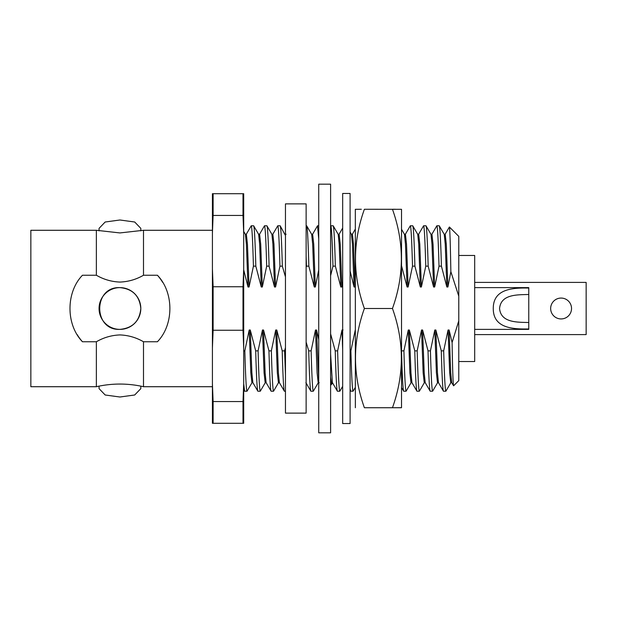 <?xml version="1.0" encoding="UTF-8"?>
<svg xmlns="http://www.w3.org/2000/svg" width="617" height="617" viewBox="0 0 617 617"><rect width="100%" height="100%" fill="white"/><g stroke="black" fill="none" stroke-linecap="round" stroke-linejoin="round"><path stroke-width="0.93" d="M143.499 275.244C136.203 279.47 128.351 281.745 119.937 282.069C111.53 281.745 103.671 279.47 96.368 275.244L96.368 230.288L30.85 230.288L30.85 386.712L96.368 386.712A106.055 106.055 0 0 1 143.499 386.712L143.499 341.756L157.412 341.756C173.994 324.689 174.087 292.458 157.412 275.244L143.499 275.244L143.499 230.288L119.937 232.933L96.368 230.288M96.368 386.712L96.368 341.756C103.687 337.522 111.546 335.247 119.937 334.931C128.305 335.239 136.156 337.522 143.499 341.756M255.824 266.143C255.099 240.144 254.374 226.694 253.641 225.776L258.654 234.36L259.649 244.209L261.253 286.998L255.824 266.143L253.425 266.143L249.06 286.998L247.995 286.998L243.7 269.814M253.641 225.776L251.242 225.776C251.975 226.694 252.7 240.144 253.425 266.143M252.978 382.741L251.913 382.741L250.81 372.791L249.199 330.002L244.833 350.857C245.558 376.856 246.283 390.306 247.016 391.224L252.029 382.64M247.016 391.224L244.617 391.224L243.7 383.797M246.229 234.36L251.242 225.776M269.081 266.143C268.356 240.144 267.631 226.694 266.899 225.776L271.912 234.36L272.907 244.209L274.511 286.998L269.081 266.143L266.683 266.143L262.318 286.998L261.253 286.998M266.899 225.776L264.5 225.776C265.233 226.694 265.958 240.144 266.683 266.143M266.228 382.741L265.171 382.741L264.068 372.791L262.456 330.002L258.091 350.857C258.816 376.856 259.541 390.306 260.274 391.224L265.287 382.64M260.274 391.224L257.875 391.224C257.142 390.306 256.417 376.856 255.693 350.857L258.091 350.857M259.487 234.36L264.5 225.776M285.455 276.879L282.339 266.143C281.614 240.144 280.889 226.694 280.157 225.776L285.455 235.486M280.157 225.776L277.758 225.776C278.483 226.694 279.216 240.144 279.933 266.143L275.575 286.998L274.511 286.998M282.339 266.143L279.933 266.143M279.486 382.741L278.429 382.741L277.326 372.791L275.714 330.002L271.349 350.857C272.074 376.856 272.799 390.306 273.532 391.224L278.537 382.64M273.532 391.224L271.133 391.224C270.4 390.306 269.675 376.856 268.95 350.857L271.349 350.857M272.745 234.36L277.758 225.776M285.455 391.224L284.383 391.224C283.658 390.306 282.933 376.856 282.208 350.857L284.607 350.857L285.455 374.935M308.847 266.143C308.122 240.144 307.397 226.694 306.672 225.776L311.685 234.36L312.672 244.209L314.284 286.998L308.847 266.143L306.448 266.143L306.132 267.315M306.672 225.776L306.132 225.776M306.132 256.441L306.448 266.143M318.727 225.776L317.531 225.776L318.727 238.918M319.259 382.741L318.195 382.741L317.092 372.791L315.488 330.002L311.122 350.857C311.847 376.856 312.572 390.306 313.297 391.224L318.31 382.64M313.297 391.224L310.899 391.224C310.174 390.306 309.449 376.856 308.724 350.857L311.122 350.857M312.518 234.36L317.531 225.776M335.363 266.143C334.638 240.144 333.913 226.694 333.188 225.776L338.193 234.36L339.188 244.209L340.792 286.998L335.363 266.143L332.964 266.143L330.604 275.768M333.188 225.776L330.781 225.776C331.514 226.694 332.239 240.144 332.964 266.143M342.674 350.456L341.995 330.002L337.63 350.857C338.355 376.856 339.088 390.306 339.813 391.224L342.674 386.365M339.813 391.224L337.414 391.224C336.681 390.306 335.957 376.856 335.232 350.857L337.63 350.857M355.323 332.247L355.253 330.002L350.888 350.857C351.613 376.856 352.338 390.306 353.071 391.224L355.323 387.407M353.071 391.224L350.572 391.132L350.094 388.378M401.52 262.156L401.52 266.143M414.902 266.143C414.177 240.144 413.452 226.694 412.727 225.776L417.74 234.36L418.727 244.209L420.339 286.998L414.902 266.143L412.503 266.143L408.138 286.998L407.081 286.998L401.644 266.143M412.727 225.776L410.328 225.776C411.053 226.694 411.778 240.144 412.503 266.143M412.056 382.741L410.991 382.741L409.889 372.791L408.284 330.002L403.919 350.857C404.644 376.856 405.369 390.306 406.094 391.224L411.107 382.64M406.094 391.224L403.695 391.224C402.97 390.306 402.245 376.856 401.52 350.857L403.919 350.857M405.315 234.36L410.328 225.776M428.159 266.143C427.434 240.144 426.709 226.694 425.985 225.776L430.99 234.36L431.985 244.209L433.589 286.998L428.159 266.143L425.761 266.143L421.396 286.998L420.339 286.998M425.985 225.776L423.586 225.776C424.311 226.694 425.036 240.144 425.761 266.143M425.314 382.741L424.249 382.741L423.146 372.791L421.542 330.002L417.177 350.857C417.902 376.856 418.627 390.306 419.352 391.224L424.365 382.64M419.352 391.224L416.953 391.224C416.228 390.306 415.496 376.856 414.778 350.857L417.177 350.857M418.573 234.36L423.586 225.776M441.417 266.143C440.692 240.144 439.967 226.694 439.235 225.776L444.248 234.36L445.243 244.209L446.847 286.998L441.417 266.143L439.019 266.143L434.653 286.998L433.589 286.998M439.235 225.776L436.836 225.776C437.569 226.694 438.294 240.144 439.019 266.143M438.571 382.741L437.507 382.741L436.404 372.791L434.792 330.002L430.435 350.857C431.152 376.856 431.885 390.306 432.61 391.224L437.623 382.64M432.61 391.224L430.211 391.224C429.478 390.306 428.753 376.856 428.028 350.857L430.435 350.857M431.831 234.36L436.836 225.776M451.829 382.741L450.765 382.741L449.662 372.791L448.05 330.002L443.685 350.857C444.41 376.856 445.135 390.306 445.867 391.224L450.88 382.64M445.867 391.224L443.469 391.224C442.736 390.306 442.011 376.856 441.286 350.857L443.685 350.857M450.857 271.657L458.778 296.175L458.778 236.38L449.392 226.994C449.87 228.66 450.364 243.545 450.857 271.657L447.911 286.998L446.847 286.998M458.778 320.825L458.778 380.62L453.595 385.802C453.094 385.023 452.593 370.616 452.084 342.589L458.778 320.825L458.778 296.175M445.081 234.36L449.392 226.994M458.778 255.477L474.689 255.477L474.689 361.523L458.778 361.523M561.1 318.935A10.435 10.435 0 0 0 571.535 308.5A10.435 10.435 0 0 0 561.1 298.065A10.435 10.435 0 0 0 550.657 308.5A10.435 10.435 0 0 0 561.1 318.935M474.689 287.622L528.761 287.622L528.761 288.046C512.426 287.723 493.153 288.887 493.268 308.554C493.191 328.136 512.542 329.277 528.761 328.954L528.761 329.378L474.689 329.378M528.761 328.954L528.761 288.046M99.059 386.142L99.059 388.633L105.183 394.996L119.937 397.009L134.691 394.996L140.815 388.633L140.815 386.142M140.815 230.858L140.815 228.367L134.707 222.012L119.937 219.991L105.168 222.012L99.059 228.367L99.059 230.858M119.937 329.378C92.99 330.673 93.02 286.334 119.937 287.622A20.878 20.878 0 0 0 99.059 308.5A20.878 20.878 0 0 0 119.937 329.378A20.878 20.878 0 0 0 140.815 308.5A20.878 20.878 0 0 0 119.937 287.622C132.609 288.849 139.565 295.805 140.815 308.492C139.596 321.172 132.632 328.136 119.937 329.378M212.418 230.288L143.499 230.288M212.418 386.712L143.499 386.712M96.368 275.244L82.462 275.244C65.88 292.311 65.78 324.542 82.462 341.756L96.368 341.756M242.998 193.699L242.998 215.441L213.12 215.441L213.12 193.699L243.7 193.699L243.7 269.051L242.998 286.751L242.998 330.249L213.12 330.249L213.12 286.751L242.998 286.751M242.998 401.559L242.998 423.301L213.12 423.301L213.12 401.559L242.998 401.559L243.7 383.851L243.7 347.949L242.998 330.249M213.12 330.249L212.418 347.949L212.418 383.851L213.12 401.559M243.7 383.851L243.7 423.301L242.998 423.301M213.12 423.301L212.418 423.301L212.418 383.851M213.12 215.441L212.418 233.149L212.418 193.699L213.12 193.699M243.7 233.149L242.998 215.441M212.418 233.149L212.418 269.051L213.12 286.751M243.7 347.949L243.7 269.051M212.418 269.051L212.418 347.949M162.695 282.378A50.108 50.108 0 0 0 157.412 275.244M77.179 334.622A50.108 50.108 0 0 0 82.462 341.756M528.761 322.506C517.139 322.213 500.904 322.791 499.562 308.531C500.896 294.209 517.007 294.803 528.761 294.494M474.689 282.401L586.15 282.401L586.15 334.599L474.689 334.599M448.05 330.002L449.114 330.002L450.718 372.791L451.713 382.64L453.595 385.802M449.114 330.002L452.084 342.589M434.792 330.002L435.857 330.002L437.461 372.791L438.456 382.64L443.469 391.224M444.14 234.259L445.196 234.259L446.299 244.209L447.911 286.998M435.857 330.002L441.286 350.857M421.542 330.002L422.599 330.002L424.211 372.791L425.198 382.64L430.211 391.224M430.882 234.259L431.939 234.259L433.041 244.209L434.653 286.998M422.599 330.002L428.028 350.857M408.284 330.002L409.341 330.002L410.953 372.791L411.94 382.64L416.953 391.224M417.624 234.259L418.681 234.259L419.791 244.209L421.396 286.998M409.341 330.002L414.778 350.857M401.52 387.545L403.695 391.224M404.366 234.259L405.431 234.259L406.534 244.209L408.138 286.998M401.52 229.239L404.482 234.36L405.469 244.209L407.081 286.998M350.888 350.857L350.094 350.857M351.343 234.259L352.4 234.259L353.502 244.209L355.114 286.998L354.05 286.998L350.094 270.956M355.323 285.54L355.114 286.998M350.094 232.015L351.451 234.36L352.446 244.209L354.05 286.998M341.995 330.002L343.06 330.002M330.604 353.996L332.401 382.64L337.414 391.224M338.085 234.259L339.142 234.259L340.245 244.209L341.857 286.998L340.792 286.998M330.604 333.859L335.232 350.857M342.674 281.838L341.857 286.998M330.604 377.033L331.452 382.741L332.517 382.741M315.488 330.002L316.544 330.002L318.727 380.55M316.544 330.002L318.727 339.605M305.885 382.64L310.899 391.224M311.57 234.259L312.626 234.259L313.737 244.209L315.341 286.998L314.284 286.998M306.132 342.127L308.724 350.857M318.727 269.884L315.341 286.998M284.607 350.857L285.455 347.641M275.714 330.002L276.778 330.002L278.383 372.791L279.378 382.64L284.383 391.224M276.778 330.002L282.208 350.857M262.456 330.002L263.521 330.002L265.125 372.791L266.12 382.64L271.133 391.224M271.796 234.259L272.861 234.259L273.963 244.209L275.575 286.998M263.521 330.002L268.95 350.857M249.199 330.002L250.263 330.002L251.867 372.791L252.862 382.64L257.875 391.224M258.538 234.259L259.603 234.259L260.706 244.209L262.318 286.998M250.263 330.002L255.693 350.857M245.288 234.259L246.345 234.259L247.448 244.209L249.06 286.998M243.7 389.728L244.617 391.224M243.7 231.421L245.396 234.36L246.391 244.209L247.995 286.998M244.833 350.857L243.7 350.857M285.455 203.88L285.455 413.12L306.132 413.12L306.132 203.88L285.455 203.88M330.604 432.818L318.727 432.818L318.727 184.182L330.604 184.182L330.604 432.818M330.604 385.301L332.663 383.095M350.094 193.46L350.094 423.54L342.674 423.54L342.674 193.46L350.094 193.46M401.49 407.737L392.458 407.737L401.52 407.69L401.52 209.31L364.385 209.263C352.531 242.257 352.531 275.336 364.385 308.5C352.531 341.494 352.531 374.565 364.385 407.737L392.458 407.737C404.32 374.743 404.32 341.664 392.458 308.5C404.32 275.506 404.32 242.435 392.458 209.263L395.52 209.263M355.353 407.737L355.323 209.31L361.323 209.263M392.458 308.5L364.385 308.5M350.094 390.314L350.572 391.132M352.346 234.259L355.323 229.108M339.088 234.259L342.674 228.059M330.604 384.306L331.514 382.741M285.054 234.259L286.118 234.259"/></g></svg>
